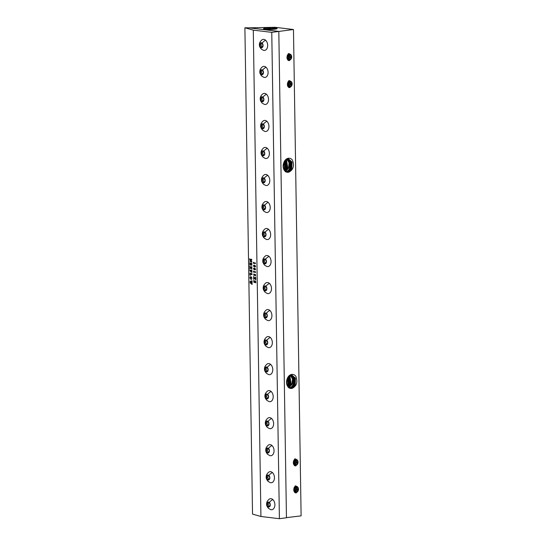 <?xml version="1.0" encoding="UTF-8"?>
<svg xmlns="http://www.w3.org/2000/svg" width="546" height="546" viewBox="0 0 546 546"><rect width="100%" height="100%" fill="white"/><g stroke="black" fill="none" stroke-linecap="round" stroke-linejoin="round"><path stroke-width="0.82" d="M253.972 275.164L254.579 274.699L253.754 274.29L253.972 275.164L254.593 274.699L253.767 274.283M254.648 274.624L255.555 274.59L255.583 275.641L254.757 275.054L254.115 275.477L253.733 275.157L253.747 274.01L254.641 274.624L254.962 274.31M255.289 275.477L255.535 274.788L254.805 274.979L255.548 275.43L255.159 274.611M271.765 32.35L279.402 518.7L286.452 517.779L278.815 31.429L271.765 32.35L253.289 30.139L260.927 516.489L252.532 514.114L244.888 27.764L248.84 27.839M253.289 30.139L244.888 27.764M251.658 259.207L251.726 259.951L250.198 261.131L251.747 261.2L251.761 262.121L249.652 261.152L251.29 259.8L249.659 259.712L249.645 258.79L250.013 259.268L251.645 259.377M251.761 262.121L249.659 261.152L251.296 259.8L249.775 259.425M251.686 264.646L251.672 263.916L250.86 263.684L251.174 264.844L250.457 264.639L250.744 263.657L249.897 263.431L250.259 265.035L249.74 264.653L249.761 262.619L250.075 263.09L251.774 263.192L251.808 265.24L251.358 265.144L251.686 263.916L250.867 263.684M250.45 264.571L250.757 263.657L249.911 263.425M251.808 265.24L251.365 265.144L251.699 264.646M251.788 269.082L250.928 267.874L249.802 268.762L249.781 267.622L250.689 267.567L249.775 266.878L249.761 265.936L250.798 267.506L251.829 266.578L251.849 267.806L251.037 267.806L251.856 268.345L251.87 269.287L250.928 267.874M249.966 267.936L250.703 267.56L249.87 266.707M251.918 272.365L251.474 272.263L251.788 271.116L250.976 270.884L251.269 271.867L250.573 271.669L250.846 270.85L249.836 270.946L249.815 269.806L250.191 270.29L251.89 270.393L251.918 272.365L251.467 272.263L251.802 271.116L250.983 270.884M251.269 271.867L250.58 271.669L250.86 270.85L250 270.632M250.191 275.082L249.87 272.986L250.245 273.471L251.938 273.573L251.959 274.774L250.075 273.833L250.191 275.082M251.959 274.768L250.082 273.833M251.774 277.382L251.767 279.163L251.01 279.334L250.225 278.726L250.184 276.877L250.969 276.726L251.774 277.382M251.024 279.327L251.781 279.163L251.01 279.334L249.904 277.709L250.198 276.877L250.976 276.726M250.198 276.877L250.969 276.726M252.095 283.667L252.054 284.452L249.972 282.712L251.29 282.398L249.952 281.354L252.054 280.76L252.068 281.743L250.484 281.64L251.481 282.364L252.075 282.023L252.088 283.06L250.505 282.924L252.095 283.667M252.068 281.736L251.645 281.449M252.088 283.053L251.631 282.732M255.194 263.145L255.528 263.582L253.419 263.322L253.405 262.319L254.893 263.083L255.275 262.803M255.542 263.582L253.562 263.049M253.774 265.192L255.078 265.486L255.576 266.352L255.337 266.837L253.91 266.598L253.426 265.725L254.47 265.179L253.774 265.192L253.549 266.155L254.538 266.905L255.337 266.837M254.572 269.847L255.398 269.772L253.972 269.54L253.48 268.666L253.822 268.127L255.125 268.427L255.385 269.772L253.958 269.54L253.467 268.666L254.518 268.12M255.344 271.963L255.671 272.399L253.562 272.14L253.542 271.137L255.03 271.901L255.412 271.621M255.678 272.399L253.713 271.86M255.275 275.75L254.757 275.054M254.115 275.477L253.747 274.01M255.337 279.136L254.798 278.46L253.672 279.354L253.658 278.214L254.559 278.153L253.644 277.47L253.631 276.529L254.668 278.098L255.699 277.17L255.719 278.399L254.907 278.399L255.726 278.931L255.746 279.88L254.811 278.46M253.835 278.521L254.572 278.153L253.733 277.293M255.835 282.698L255.119 282.569L255.637 282.255L255.378 281.367L254.484 282.494L253.842 282.145L253.644 280.596L254.354 280.794L253.842 281.122L254.129 282.118L255.03 281.033L255.651 281.354L255.835 282.698M255.835 282.767L255.132 282.569L255.712 281.927L255.214 281.402M254.484 282.494L253.849 282.145L253.658 280.596M254.136 282.118L255.275 281.026M250.962 278.87L251.761 278.822L250.976 278.87L251.761 278.822L251.747 277.655L250.211 277.231L250.239 278.419L250.962 278.87L251.754 278.822L251.733 277.655L250.205 277.231M249.72 259.725L249.659 258.79M249.836 270.946L249.829 269.806M250.477 275.43L249.911 275.041L249.877 272.986M250.798 267.506L251.781 266.557M249.775 266.878L249.768 265.943M249.802 268.762L249.795 267.622M249.972 282.63L251.296 282.398L249.966 281.354L252.006 280.74M252.122 284.466L249.986 282.705M249.74 264.653L249.713 262.612M250.259 265.022L249.747 264.653M251.174 264.844L250.464 264.639M279.402 518.7L260.927 516.489M278.815 31.429L248.84 27.826M248.887 27.846L274.993 27.3L293.468 29.511L278.917 31.415L248.894 27.819M278.815 31.525L286.452 517.751M286.452 517.635L301.112 515.861L293.468 29.511M276.965 28.283L277.109 28.453C276.883 28.01 274.993 27.757 271.451 27.682L264.4 28.296A6.798 0.846 -0.9 0 0 263.889 28.447A6.798 0.846 -0.9 0 0 263.527 28.733A6.798 0.846 -0.9 0 0 269.246 29.477A6.798 0.846 -0.9 0 0 276.767 28.795A6.798 0.846 -0.9 0 0 277.122 28.515A6.798 0.846 -0.9 0 0 277.109 28.453L276.767 28.918M265.308 29.675L265.718 29.313M265.772 29.313L272.741 29.375M264.4 28.296L276.549 28.87M271.451 27.682L277.102 28.426M289.073 172.058A6.743 4.928 -83.2 0 1 287.128 172.263A6.743 4.928 -83.2 0 1 283.688 162.954A6.743 4.928 -83.2 0 1 283.777 162.728C284.623 160.347 286.015 158.872 287.967 158.32C289.626 157.965 291.093 158.511 292.349 159.944C294.54 165.554 293.448 169.588 289.073 172.058L287.087 172.256M291.359 374.474C289.414 375.034 288.015 376.501 287.176 378.883A6.743 4.928 -83.2 0 0 287.087 379.108A6.743 4.928 -83.2 0 0 290.52 388.418A6.743 4.928 -83.2 0 0 292.465 388.22C296.847 385.742 297.939 381.709 295.748 376.098C294.485 374.665 293.025 374.119 291.359 374.474M296.266 486.486A2.948 2.15 96.8 0 0 294.219 488.895L296.171 485.967C292.881 486.274 293.093 493.529 296.369 492.874L296.362 492.342A2.948 2.15 96.8 0 0 298.478 489.4A2.948 2.15 96.8 0 0 296.662 486.486A2.948 2.15 96.8 0 0 296.266 486.486M295.843 459.466A2.948 2.15 96.8 0 0 293.789 461.875L295.748 458.947C292.458 459.254 292.67 466.509 295.946 465.854L295.932 465.322A2.948 2.15 96.8 0 0 298.048 462.38A2.948 2.15 96.8 0 0 296.239 459.466A2.948 2.15 96.8 0 0 295.843 459.466M289.899 81.197A2.948 2.15 96.8 0 0 287.851 83.599L289.803 80.678C286.514 80.979 286.732 88.24 290.001 87.578L289.994 87.046A2.948 2.15 96.8 0 0 292.11 84.111A2.948 2.15 96.8 0 0 290.295 81.197A2.948 2.15 96.8 0 0 289.899 81.197M289.476 54.177A2.948 2.15 96.8 0 0 287.428 56.579L289.38 53.658C286.09 53.958 286.302 61.22 289.578 60.558L289.571 60.026A2.948 2.15 96.8 0 0 291.68 57.091A2.948 2.15 96.8 0 0 289.871 54.177A2.948 2.15 96.8 0 0 289.476 54.177M289.052 60.558L289.578 60.558L289.087 60.49L289.571 60.026M294.001 491.182L296.362 492.342M295.386 492.26L295.604 492.246C298.601 492.103 298.689 485.885 296.055 486.466M295.099 486.459L295.222 485.817M295.058 492.151L297.283 489.509L296.185 486.5M295.836 486.602L294.833 492.035L296.867 489.482L295.952 486.561M294.349 491.646L295.338 486.895M294.54 491.83L295.577 486.732M293.912 490.929L294.656 487.701M294.055 491.27L294.929 487.298M293.741 490.015L294.041 487.96M296.983 486.657L296.034 492.151M295.877 492.799L296.055 492.294M295.925 486.568L294.942 492.021M296.799 486.554L295.884 492.199M295.154 487.052L294.253 491.537M294.239 487.523L294.321 488.185M294.321 488.465L293.803 490.499M295.079 487.134L294.205 491.482M294.164 487.687L293.775 490.349M290.192 54.341L289.243 59.842M289.134 54.259L288.151 59.712M290.008 54.245L289.093 59.889M288.363 54.743L287.462 59.227M289.046 54.293L288.042 59.726M287.449 55.214L287.53 55.876M287.53 56.156L287.012 58.19M288.288 54.825L287.414 59.173M287.367 55.371L286.984 58.04M290.622 81.361L289.667 86.862M289.557 81.279L288.575 86.732M290.431 81.265L289.517 86.903M288.793 81.763L287.885 86.248M289.469 81.313L288.465 86.746M287.872 82.234L287.954 82.896M287.954 83.176L287.435 85.21M288.711 81.845L287.838 86.193M287.797 82.391L287.414 85.06M296.56 459.636L295.611 465.131M295.502 459.548L294.519 465.001M296.369 459.541L295.461 465.178M294.731 460.032L293.823 464.516M295.413 459.582L294.41 465.015M293.816 460.503L293.891 461.165M293.898 461.445L293.379 463.479M294.649 460.114L293.782 464.462M293.734 460.667L293.352 463.329M293.318 463.001L293.618 460.94M293.489 463.909L294.226 460.681M293.632 464.25L294.506 460.285M293.925 464.626L294.908 459.882M294.117 464.81L295.154 459.712M294.43 465.028L296.437 462.469L295.529 459.541M295.447 465.779L295.932 465.322M294.676 459.439L294.799 458.797M295.632 465.274L293.571 464.161M295.632 459.445C298.266 458.865 298.177 465.09 295.181 465.226L294.963 465.24M294.628 465.131L296.86 462.489L295.761 459.479M287.373 84.726L287.674 82.671M287.544 85.64L288.288 82.412M287.687 85.981L288.561 82.009M287.981 86.357L288.97 81.607M288.172 86.534L289.209 81.443M288.486 86.759L290.499 84.193L289.585 81.272M289.51 87.51L289.994 87.046M288.854 80.528L288.732 81.17M289.687 87.005L287.633 85.893M289.687 81.17C292.322 80.59 292.233 86.814 289.237 86.957L289.018 86.971M288.691 86.862L290.916 84.214L289.817 81.211M286.95 57.705L287.251 55.651M287.121 58.62L287.865 55.392M287.264 58.961L288.138 54.989M287.558 59.337L288.547 54.586M287.749 59.514L288.786 54.423M288.063 59.739L290.069 57.173L289.162 54.252M288.308 54.15L288.431 53.508M289.264 59.985L287.21 58.872M289.264 54.15C291.898 53.576 291.81 59.794 288.814 59.937L288.595 59.951M288.261 59.842L290.492 57.2L289.394 54.191M290.479 388.411L292.465 388.22M290.076 388.315L290.731 388.288C292.711 387.947 294.205 386.616 295.209 384.295L295.427 378.18L291.871 375.013L291.141 375.041C289.373 375.382 288.056 376.658 287.176 378.883M289.844 388.24L290.213 388.213C292.206 387.892 293.707 386.561 294.717 384.227L294.983 378.282L291.632 375.006M288.889 387.994C290.868 387.674 292.356 386.356 293.359 384.05L293.748 378.59L290.957 375.075M289.414 388.07C291.373 387.735 292.854 386.411 293.85 384.111L294.198 378.474L291.202 375.034M290.26 375.286L292.485 378.869L292.001 383.865L288.629 387.517M288.841 387.687L292.492 383.934L292.956 378.794L290.513 375.191M288.254 387.162L291.134 383.749L289.81 375.512M289.544 375.668L290.643 383.681L288.042 386.923M287.687 386.445L289.776 383.572L289.08 376.023M287.489 386.124L289.278 383.504L288.807 376.269M287.162 385.462L288.418 383.388L288.315 376.815M288.022 377.211L287.919 383.319L286.978 384.998M286.698 383.968L287.483 378.146M287.141 378.965L286.568 383.115M286.677 172.161L287.339 172.133C289.319 171.792 290.813 170.461 291.817 168.141L292.028 162.025L288.479 158.859L287.749 158.886C285.981 159.227 284.657 160.504 283.777 162.728M286.452 172.086L286.814 172.058C288.807 171.737 290.308 170.407 291.318 168.072L291.584 162.128L288.233 158.852M285.497 171.84C287.469 171.519 288.957 170.202 289.96 167.895L290.356 162.435L287.558 158.92M286.015 171.915C287.981 171.581 289.462 170.256 290.458 167.956L290.806 162.319L287.803 158.879M286.862 159.132L289.093 162.715L288.602 167.711L285.23 171.355M285.449 171.533L289.1 167.779L289.557 162.64L287.121 159.036M284.855 171L287.735 167.595L286.411 159.357M286.152 159.514L287.244 167.526L284.65 170.768M284.295 170.291L286.377 167.41L285.681 159.869M284.097 169.97L285.886 167.349L285.408 160.114M283.763 169.301L285.019 167.233L284.916 160.661M284.623 161.056L284.527 167.165L283.586 168.844M283.299 167.813L284.091 161.991M283.743 162.81L283.176 166.96M253.624 272.154L253.556 271.137M253.487 263.336L253.412 262.319M255.351 266.83L254.538 266.905M254.586 266.544L255.426 266.503L255.378 266.059L253.754 265.493L253.597 265.998L254.586 266.544L255.432 266.503L255.385 266.059L253.74 265.493M253.74 279.368L253.665 278.207M253.713 277.484L253.637 276.529M254.668 278.098L255.651 277.15M255.753 279.88L255.344 279.136M253.808 268.127L254.525 268.113M254.634 269.478L255.473 269.444L255.419 269.001L253.794 268.427L253.644 268.939L254.634 269.478L255.48 269.444L255.432 269.001L253.788 268.427M269.362 502.477A2.491 1.672 82.6 0 1 270.093 505.917A2.491 1.672 82.6 0 1 267.813 506.627A2.491 1.672 82.6 0 1 267.083 503.187A2.491 1.672 82.6 0 1 269.362 502.477L269.362 502.477A5.897 3.426 -47.8 0 1 272.843 499.583A5.576 3.747 82.6 0 1 274.72 506.408A5.576 3.747 82.6 0 1 270.645 509.63L268.55 508.401C267.11 506.797 266.468 505.316 266.619 503.965C266.639 503.651 266.359 501.501 269.267 499.119A5.576 3.747 82.6 0 1 272.843 499.583M266.994 504.361L267.82 506.476L269.417 506.668L270.181 504.743L269.355 502.627L267.758 502.436L266.994 504.361L268.175 504.204L269.001 506.326L269.533 506.388M267.82 506.476L269.001 506.326M268.83 502.566L268.175 504.204M268.939 475.457A2.491 1.672 82.6 0 1 269.669 478.897A2.491 1.672 82.6 0 1 267.39 479.606A2.491 1.672 82.6 0 1 266.66 476.167A2.491 1.672 82.6 0 1 268.939 475.457L268.939 475.457A5.897 3.426 -47.8 0 1 272.42 472.563A5.576 3.747 82.6 0 1 274.297 479.388A5.576 3.747 82.6 0 1 270.222 482.609L268.127 481.388C266.687 479.777 266.045 478.296 266.195 476.945C266.216 476.638 265.936 474.481 268.844 472.099A5.576 3.747 82.6 0 1 272.42 472.563M266.571 477.34L267.397 479.456L268.994 479.647L269.758 477.723L268.932 475.607L267.335 475.416L266.571 477.34L267.752 477.19L268.577 479.306L269.103 479.368M267.397 479.456L268.577 479.306M268.407 475.546L267.752 477.19M268.516 448.437A2.491 1.672 82.6 0 1 269.239 451.876A2.491 1.672 82.6 0 1 266.96 452.586A2.491 1.672 82.6 0 1 266.236 449.146A2.491 1.672 82.6 0 1 268.516 448.437L268.516 448.437A5.897 3.426 -47.8 0 1 271.997 445.55A5.576 3.747 82.6 0 1 273.874 452.368A5.576 3.747 82.6 0 1 269.792 455.589L267.704 454.368C266.264 452.757 265.622 451.276 265.772 449.924C265.786 449.617 265.513 447.461 268.42 445.079A5.576 3.747 82.6 0 1 271.997 445.55M266.141 450.32L266.974 452.436L268.571 452.627L269.335 450.703L268.509 448.587L266.912 448.396L266.141 450.32L267.328 450.17L268.154 452.286L268.68 452.347M266.974 452.436L268.154 452.286M267.977 448.525L267.328 450.17M268.093 421.423A2.491 1.672 82.6 0 1 268.816 424.856A2.491 1.672 82.6 0 1 266.537 425.566A2.491 1.672 82.6 0 1 265.813 422.133A2.491 1.672 82.6 0 1 268.093 421.423L268.093 421.423A5.897 3.426 -47.8 0 1 271.574 418.529A5.576 3.747 82.6 0 1 273.45 425.348A5.576 3.747 82.6 0 1 269.369 428.569L267.281 427.347C265.841 425.737 265.192 424.256 265.342 422.904C265.363 422.597 265.09 420.44 267.997 418.059A5.576 3.747 82.6 0 1 271.574 418.529M265.718 423.3L266.55 425.423L268.147 425.614L268.912 423.682L268.079 421.567L266.482 421.375L265.718 423.3L266.898 423.15L267.731 425.266L268.257 425.327M266.55 425.423L267.731 425.266M267.554 421.505L266.898 423.15M267.67 394.403A2.491 1.672 82.6 0 1 268.393 397.836A2.491 1.672 82.6 0 1 266.114 398.546A2.491 1.672 82.6 0 1 265.39 395.113A2.491 1.672 82.6 0 1 267.67 394.403L267.67 394.403A5.897 3.426 -47.8 0 1 271.15 391.509A5.576 3.747 82.6 0 1 273.027 398.334A5.576 3.747 82.6 0 1 268.946 401.549L266.851 400.327C265.417 398.717 264.769 397.235 264.919 395.884C264.94 395.577 264.667 393.42 267.574 391.038A5.576 3.747 82.6 0 1 271.15 391.509M265.295 396.287L266.127 398.403L267.717 398.594L268.489 396.669L267.656 394.546L266.059 394.355L265.295 396.287L266.475 396.13L267.308 398.246L267.833 398.307M266.127 398.403L267.308 398.246M267.13 394.485L266.475 396.13M267.247 367.383A2.491 1.672 82.6 0 1 267.97 370.816A2.491 1.672 82.6 0 1 265.69 371.526A2.491 1.672 82.6 0 1 264.96 368.093A2.491 1.672 82.6 0 1 267.247 367.383A5.897 3.426 -47.8 0 1 270.72 364.489A5.576 3.747 82.6 0 1 272.604 371.314A5.576 3.747 82.6 0 1 268.523 374.529L266.428 373.307C264.987 371.696 264.346 370.215 264.496 368.864C264.517 368.557 264.237 366.407 267.144 364.018A5.576 3.747 82.6 0 1 270.72 364.489M264.871 369.267L265.697 371.382L267.294 371.573L268.066 369.649L267.233 367.526L265.636 367.342L264.871 369.267L266.052 369.11L266.885 371.225L267.41 371.287M265.697 371.382L266.885 371.225M266.707 367.465L266.052 369.11M266.817 340.363A2.491 1.672 82.6 0 1 267.547 343.803A2.491 1.672 82.6 0 1 265.267 344.512A2.491 1.672 82.6 0 1 264.537 341.073A2.491 1.672 82.6 0 1 266.817 340.363A5.897 3.426 -47.8 0 1 270.297 337.469A5.576 3.747 82.6 0 1 272.174 344.294A5.576 3.747 82.6 0 1 268.1 347.515L266.004 346.287C264.564 344.676 263.923 343.195 264.073 341.844C264.093 341.537 263.814 339.387 266.721 336.998A5.576 3.747 82.6 0 1 270.297 337.469M264.448 342.246L265.274 344.362L266.871 344.553L267.636 342.629L266.81 340.513L265.213 340.322L264.448 342.246L265.629 342.089L266.455 344.205L266.987 344.267M265.274 344.362L266.455 344.205M266.284 340.445L265.629 342.089M266.393 313.343A2.491 1.672 82.6 0 1 267.124 316.782A2.491 1.672 82.6 0 1 264.837 317.492A2.491 1.672 82.6 0 1 264.114 314.052A2.491 1.672 82.6 0 1 266.393 313.343A5.897 3.426 -47.8 0 1 269.874 310.449A5.576 3.747 82.6 0 1 271.751 317.274A5.576 3.747 82.6 0 1 267.67 320.495L265.581 319.267C264.141 317.656 263.5 316.175 263.65 314.824C263.663 314.516 263.39 312.367 266.298 309.985A5.576 3.747 82.6 0 1 269.874 310.449M264.018 315.226L264.851 317.342L266.448 317.533L267.212 315.608L266.387 313.493L264.79 313.302L264.018 315.226L265.206 315.069L266.032 317.185L266.557 317.253M264.851 317.342L266.032 317.185M265.854 313.424L265.206 315.069M265.97 286.322A2.491 1.672 82.6 0 1 266.694 289.762A2.491 1.672 82.6 0 1 264.414 290.472A2.491 1.672 82.6 0 1 263.691 287.032A2.491 1.672 82.6 0 1 265.97 286.322A5.897 3.426 -47.8 0 1 269.451 283.429A5.576 3.747 82.6 0 1 271.328 290.254A5.576 3.747 82.6 0 1 267.247 293.475L265.158 292.246C263.718 290.636 263.07 289.155 263.22 287.803C263.24 287.496 262.967 285.346 265.875 282.964A5.576 3.747 82.6 0 1 269.451 283.429M263.595 288.206L264.428 290.322L266.025 290.513L266.789 288.588L265.957 286.473L264.366 286.281L263.595 288.206L264.776 288.049L265.609 290.165L266.134 290.233M264.428 290.322L265.609 290.165M265.431 286.411L264.776 288.049M265.547 259.302A2.491 1.672 82.6 0 1 266.271 262.742A2.491 1.672 82.6 0 1 263.991 263.452A2.491 1.672 82.6 0 1 263.268 260.012A2.491 1.672 82.6 0 1 265.547 259.302A5.897 3.426 -47.8 0 1 269.028 256.408A5.576 3.747 82.6 0 1 270.905 263.233A5.576 3.747 82.6 0 1 266.823 266.455L264.728 265.226C263.295 263.622 262.646 262.141 262.797 260.79C262.817 260.476 262.544 258.326 265.452 255.944A5.576 3.747 82.6 0 1 269.028 256.408M263.172 261.186L264.005 263.302L265.595 263.493L266.366 261.568L265.533 259.452L263.936 259.261L263.172 261.186L264.353 261.029L265.185 263.152L265.711 263.213M264.005 263.302L265.185 263.152M265.008 259.391L264.353 261.029M265.124 232.282A2.491 1.672 82.6 0 1 265.847 235.722A2.491 1.672 82.6 0 1 263.568 236.432A2.491 1.672 82.6 0 1 262.838 232.992A2.491 1.672 82.6 0 1 265.124 232.282A5.897 3.426 -47.8 0 1 268.605 229.388A5.576 3.747 82.6 0 1 270.482 236.213A5.576 3.747 82.6 0 1 266.4 239.435L264.305 238.213C262.865 236.602 262.223 235.121 262.373 233.77C262.394 233.463 262.114 231.306 265.022 228.924A5.576 3.747 82.6 0 1 268.605 229.388M262.749 234.166L263.575 236.281L265.172 236.473L265.943 234.548L265.11 232.432L263.513 232.241L262.749 234.166L263.93 234.016L264.762 236.131L265.288 236.193M263.575 236.281L264.762 236.131M264.585 232.371L263.93 234.016M264.694 205.262A2.491 1.672 82.6 0 1 265.424 208.702A2.491 1.672 82.6 0 1 263.145 209.411A2.491 1.672 82.6 0 1 262.414 205.972A2.491 1.672 82.6 0 1 264.694 205.262A5.897 3.426 -47.8 0 1 268.175 202.375A5.576 3.747 82.6 0 1 270.052 209.193A5.576 3.747 82.6 0 1 265.977 212.414L263.882 211.193C262.442 209.582 261.8 208.101 261.95 206.75C261.971 206.443 261.691 204.286 264.598 201.904A5.576 3.747 82.6 0 1 268.175 202.375M262.326 207.146L263.152 209.261L264.749 209.452L265.513 207.528L264.687 205.412L263.09 205.221L262.326 207.146L263.506 206.995L264.332 209.111L264.865 209.173M263.152 209.261L264.332 209.111M264.162 205.351L263.506 206.995M264.271 178.249A2.491 1.672 82.6 0 1 265.001 181.681A2.491 1.672 82.6 0 1 262.722 182.391A2.491 1.672 82.6 0 1 261.991 178.958A2.491 1.672 82.6 0 1 264.271 178.249A5.897 3.426 -47.8 0 1 267.752 175.355A5.576 3.747 82.6 0 1 269.628 182.173A5.576 3.747 82.6 0 1 265.547 185.394L263.459 184.173C262.019 182.562 261.377 181.081 261.527 179.73C261.541 179.422 261.268 177.266 264.175 174.884A5.576 3.747 82.6 0 1 267.752 175.355M261.903 180.125L262.728 182.248L264.325 182.439L265.09 180.508L264.264 178.392L262.667 178.201L261.903 180.125L263.083 179.975L263.909 182.091L264.435 182.152M262.728 182.248L263.909 182.091M263.732 178.33L263.083 179.975M263.848 151.228A2.491 1.672 82.6 0 1 264.571 154.661A2.491 1.672 82.6 0 1 262.292 155.371A2.491 1.672 82.6 0 1 261.568 151.938A2.491 1.672 82.6 0 1 263.848 151.228L263.848 151.228A5.897 3.426 -47.8 0 1 267.328 148.335A5.576 3.747 82.6 0 1 269.205 155.16A5.576 3.747 82.6 0 1 265.124 158.374L263.035 157.152C261.595 155.542 260.947 154.061 261.097 152.709C261.118 152.402 260.845 150.246 263.752 147.864A5.576 3.747 82.6 0 1 267.328 148.335M261.473 153.112L262.305 155.228L263.902 155.419L264.667 153.494L263.834 151.372L262.244 151.181L261.473 153.112L262.653 152.955L263.486 155.071L264.011 155.132M262.305 155.228L263.486 155.071M263.308 151.31L262.653 152.955M263.425 124.208A2.491 1.672 82.6 0 1 264.148 127.641A2.491 1.672 82.6 0 1 261.868 128.351A2.491 1.672 82.6 0 1 261.145 124.918A2.491 1.672 82.6 0 1 263.425 124.208L263.425 124.208A5.897 3.426 -47.8 0 1 266.905 121.314A5.576 3.747 82.6 0 1 268.782 128.139A5.576 3.747 82.6 0 1 264.701 131.354L262.606 130.132C261.172 128.522 260.524 127.041 260.674 125.689C260.695 125.382 260.422 123.232 263.329 120.843A5.576 3.747 82.6 0 1 266.905 121.314M261.049 126.092L261.882 128.208L263.479 128.399L264.244 126.474L263.411 124.351L261.814 124.16L261.049 126.092L262.23 125.935L263.063 128.051L263.588 128.112M261.882 128.208L263.063 128.051M262.885 124.29L262.23 125.935M263.001 97.188A2.491 1.672 82.6 0 1 263.725 100.628A2.491 1.672 82.6 0 1 261.445 101.338A2.491 1.672 82.6 0 1 260.722 97.898A2.491 1.672 82.6 0 1 263.001 97.188L263.001 97.188A5.897 3.426 -47.8 0 1 266.482 94.294A5.576 3.747 82.6 0 1 268.359 101.119A5.576 3.747 82.6 0 1 264.278 104.341L262.182 103.112C260.742 101.501 260.101 100.02 260.251 98.669C260.271 98.362 259.992 96.212 262.899 93.823A5.576 3.747 82.6 0 1 266.482 94.294M260.626 99.072L261.452 101.187L263.049 101.379L263.82 99.454L262.988 97.338L261.391 97.147L260.626 99.072L261.807 98.915L262.64 101.03L263.165 101.092M261.452 101.187L262.64 101.03M262.462 97.27L261.807 98.915M262.571 70.168A2.491 1.672 82.6 0 1 263.302 73.608A2.491 1.672 82.6 0 1 261.022 74.317A2.491 1.672 82.6 0 1 260.292 70.878A2.491 1.672 82.6 0 1 262.571 70.168L262.571 70.168A5.897 3.426 -47.8 0 1 266.052 67.274A5.576 3.747 82.6 0 1 267.929 74.099A5.576 3.747 82.6 0 1 263.855 77.32L261.759 76.092C260.319 74.481 259.678 73 259.828 71.649C259.848 71.342 259.568 69.192 262.476 66.81A5.576 3.747 82.6 0 1 266.052 67.274M260.203 72.052L261.029 74.167L262.626 74.358L263.39 72.434L262.565 70.318L260.968 70.127L260.203 72.052L261.384 71.895L262.21 74.01L262.742 74.079M261.029 74.167L262.21 74.01M262.039 70.25L261.384 71.895M262.148 43.148A2.491 1.672 82.6 0 1 262.879 46.587A2.491 1.672 82.6 0 1 260.599 47.297A2.491 1.672 82.6 0 1 259.869 43.857A2.491 1.672 82.6 0 1 262.148 43.148L262.148 43.148A5.897 3.426 -47.8 0 1 265.629 40.254A5.576 3.747 82.6 0 1 267.506 47.079A5.576 3.747 82.6 0 1 263.425 50.3L261.336 49.072C259.896 47.461 259.254 45.98 259.405 44.629C259.425 44.322 259.145 42.172 262.053 39.79A5.576 3.747 82.6 0 1 265.629 40.254M259.78 45.031L260.606 47.147L262.203 47.338L262.967 45.414L262.141 43.298L260.544 43.107L259.78 45.031L260.961 44.874L261.787 46.99L262.312 47.058M260.606 47.147L261.787 46.99M261.609 43.236L260.961 44.874M267.813 506.627L267.813 506.627A5.897 3.426 132.2 0 0 268.55 508.401M267.39 479.606L267.39 479.606A5.897 3.426 132.2 0 0 268.127 481.388M266.96 452.586L266.96 452.586A5.897 3.426 132.2 0 0 267.704 454.368M266.537 425.566L266.537 425.566A5.897 3.426 132.2 0 0 267.281 427.347M266.114 398.546L266.114 398.546A5.897 3.426 132.2 0 0 266.851 400.327M262.292 155.371L262.292 155.371A5.897 3.426 132.2 0 0 263.035 157.152M261.868 128.351L261.868 128.351A5.897 3.426 132.2 0 0 262.606 130.132M261.445 101.338L261.445 101.338A5.897 3.426 132.2 0 0 262.182 103.112M261.022 74.317L261.022 74.317A5.897 3.426 132.2 0 0 261.759 76.092M260.599 47.297L260.599 47.297A5.897 3.426 132.2 0 0 261.336 49.072M287.749 158.886L287.967 158.32M265.69 371.526A5.897 3.426 132.2 0 0 266.428 373.307M265.267 344.512A5.897 3.426 132.2 0 0 266.004 346.287M264.837 317.492A5.897 3.426 132.2 0 0 265.581 319.267M264.414 290.472A5.897 3.426 132.2 0 0 265.158 292.246M263.991 263.452A5.897 3.426 132.2 0 0 264.728 265.226M263.568 236.432A5.897 3.426 132.2 0 0 264.305 238.213M263.145 209.411A5.897 3.426 132.2 0 0 263.882 211.193M262.722 182.391A5.897 3.426 132.2 0 0 263.459 184.173"/></g></svg>
